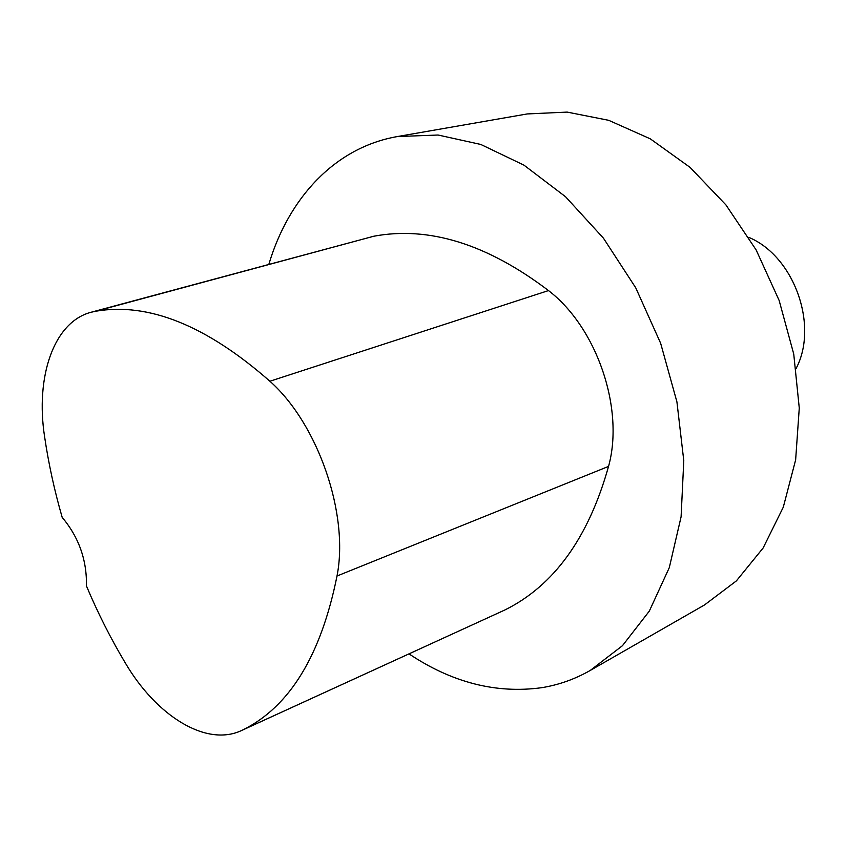 <?xml version="1.0" encoding="UTF-8"?>
<svg xmlns="http://www.w3.org/2000/svg" width="847" height="847" viewBox="0 0 847 847"><rect width="100%" height="100%" fill="white"/><g stroke="black" fill="none" stroke-linecap="round" stroke-linejoin="round"><path stroke-width="1.27" d="M409.006 653.884C452.065 682.629 496.31 693.894 541.72 687.69C558.692 684.937 574.859 679.199 590.221 670.464L622.46 645.689L649.321 611.1L669.299 567.638L681.094 516.797L683.783 460.694L676.922 401.891L660.649 343.279L635.726 287.789L603.445 238.176L565.531 196.726L523.975 165.154L480.831 144.466L438.079 135.022L397.444 136.547C334.851 147.42 288.562 198.177 268.848 264.317M91.084 312.257L373.887 236.207C428.995 225.969 487.194 244.084 548.496 290.574C596.913 327.62 624.535 408.699 608.548 466.401C588.464 537.898 553.874 585.775 504.78 610.02L241.427 730.58C206.107 747.139 156.346 715.842 125.292 662.926C110.639 638.384 97.691 612.73 86.436 585.944C86.976 560.185 78.887 537.326 62.191 517.379C54.462 490.678 48.597 463.807 44.605 436.777C35.288 376.862 53.689 321.987 91.084 312.257L95.764 311.23C148.384 302.135 206.424 325.47 269.897 381.235C318.165 424.072 349.186 514.277 337.011 576.002C321.013 655.345 289.716 706.61 243.121 729.775L241.427 730.58M590.221 670.464L704.492 604.959L736.371 580.904L763.126 547.998L783.295 507.173L795.64 459.868L799.272 408.053L793.745 354.067L779.155 300.494L756.149 249.95L725.911 204.889L690.019 167.346L650.305 138.844L608.707 120.316L567.109 112.09L527.205 113.943L397.444 136.547M796.106 368.477C818.922 325.301 793.893 255.995 748.769 237.361M95.764 311.23L373.887 236.207M269.897 381.235L548.496 290.574M337.011 576.002L608.548 466.401M243.121 729.775L504.78 610.02"/></g></svg>
